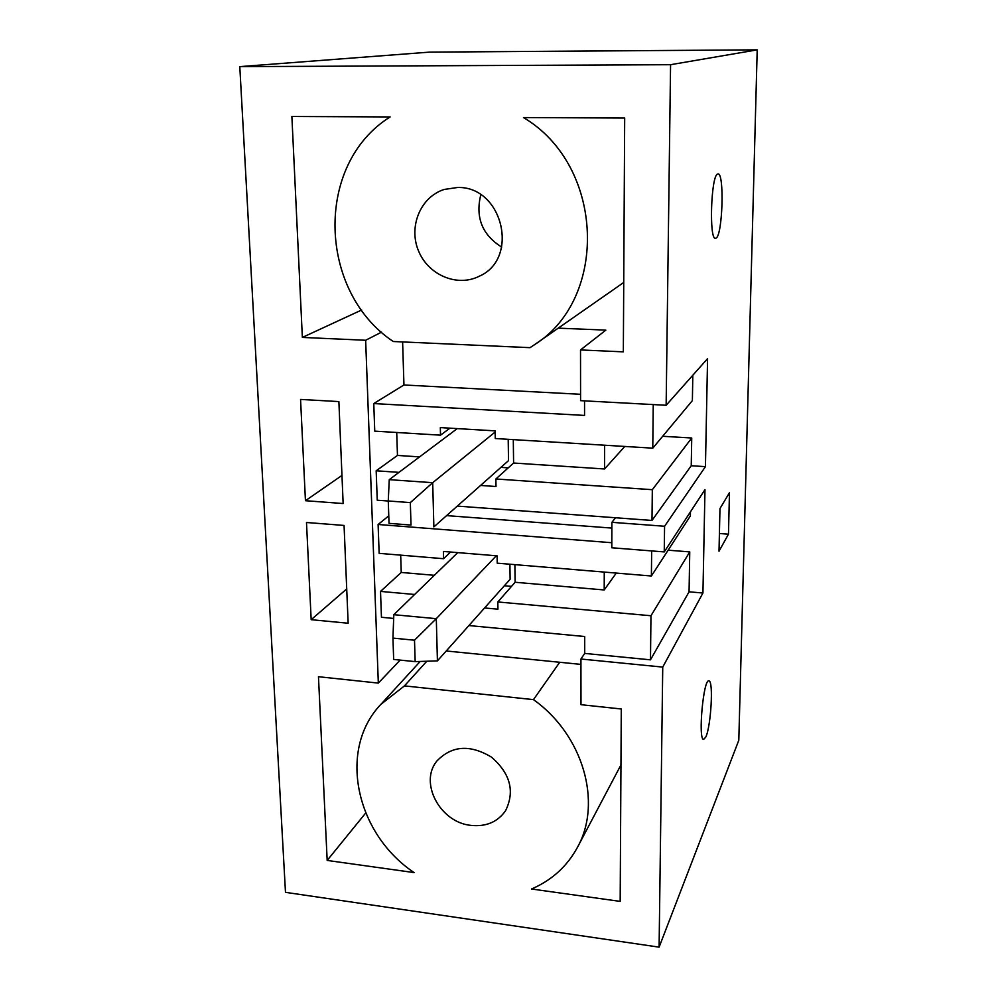 <?xml version="1.0" encoding="UTF-8"?>
<svg xmlns="http://www.w3.org/2000/svg" width="997" height="997" viewBox="0 0 997 997"><rect width="100%" height="100%" fill="white"/><g stroke="black" fill="none" stroke-linecap="round" stroke-linejoin="round"><path stroke-width="1.5" d="M511.511 586.373L504.357 585.75M457.735 552.612L393.815 614.688L436.3 618.676L437.421 660.874L510.115 579.294L509.903 564.227M514.888 564.638L515.113 582.273L497.827 601.964L650.966 615.747L689.75 551.889L689.064 591.819L650.48 659.827L584.716 653.409L580.927 659.017L580.989 704.692L621.281 708.992L620.171 901.388L531.513 889C551.79 880.301 567.131 866.368 577.537 847.201C602.537 802.46 583.033 734.752 533.457 699.632L559.728 662.27L446.245 650.979M689.064 591.819L702.935 593.016L662.743 667.093L580.927 659.017M702.935 593.016L704.979 489.614L664.239 551.914L611.797 547.777L611.896 522.328L664.575 526.254L705.44 466.646L707.571 358.633L666.146 405.268L670.57 64.705L757.209 49.85L429.483 52.118L239.791 66.637L670.57 64.705M664.239 551.914L664.575 526.254M305.443 500.706L300.558 399.423L338.88 401.579L343.142 503.535L305.443 500.706L341.971 475.419M471.033 825.391C486.125 826.887 497.64 821.989 505.566 810.711C515.063 791.381 510.339 773.51 491.421 757.097C470.011 744.298 451.89 745.544 437.035 760.861C418.752 782.433 440.051 822.562 471.033 825.391M311.176 619.685L306.49 522.49L344.065 525.444L348.152 623.237L311.176 619.685L346.719 588.928M457.498 187.498L444.263 189.442C420.535 196.833 408.334 226.543 418.441 250.708C428.137 275.047 457.287 287.435 479.221 276.244C519.973 258.784 502.75 185.978 457.498 187.498M400.158 660.101L378.324 683.095L365.65 340.264L381.589 332.126M666.146 405.268L580.578 400.657L580.516 349.935L623.337 351.854L624.683 118.032L523.475 117.559C604.892 165.789 608.506 298.402 534.778 344.513L530.03 347.666L393.292 341.51C318.579 292.059 313.719 164.742 390.126 116.936L291.884 116.487L302.365 337.422L365.65 340.264M757.209 49.85L738.802 740.285L659.104 947.15L285.478 892.34L239.791 66.637M659.104 947.15L662.743 667.093M378.324 683.095L318.467 676.714L327.178 860.436L414.104 872.587C355.568 833.467 337.622 749.445 380.879 704.356L404.446 685.886L533.457 699.632M717.528 174.064L718.064 173.914C724.495 172.917 722.626 234.644 716.195 238.046L715.447 238.308C708.979 239.878 710.986 175.958 717.528 174.064M705.826 736.982L703.62 739.475C697.825 739.624 703.496 677.91 708.967 680.914C713.603 680.664 711.048 726.065 705.826 736.982M729.468 492.705L728.471 534.18L719.011 551.229L719.971 508.545L729.468 492.705M404.446 685.886L426.791 661.235M480.791 194.789C475.245 217.421 482.212 234.856 501.69 247.094M361.649 310.005L302.365 337.422M558.245 328.15L605.852 330.119L580.516 349.935M584.541 400.869L584.554 415.425L373.763 403.561L403.947 384.979L580.578 394.289M403.947 384.979L402.614 341.934M611.896 522.328L615.523 517.755L651.988 520.446L691.245 465.736L705.44 466.646M449.971 428.162L440.512 435.166L440.325 427.588L495.135 430.866L495.247 438.518L652.773 448.164L653.247 404.57M373.763 403.561L374.747 431.14L440.512 435.166M692.815 375.233L692.379 400.607L652.773 448.164M662.669 436.287L691.731 437.995L691.245 465.736M365.687 813.016L327.178 860.436M580.939 664.388L559.728 662.27M584.716 653.409L584.703 636.522L468.889 625.555M393.678 618.439L381.452 617.28L380.518 591.408L414.64 594.474M497.827 601.964L497.939 609.179L484.567 607.958M450.569 552.026L443.59 558.706L443.416 551.441L497.104 555.84L497.216 563.168L651.39 576.004L651.664 550.917M650.966 615.747L650.48 659.827M604.257 572.079L604.207 589.962L515.113 582.273M616.271 573.076L604.207 589.962M443.59 558.706L379.147 553.347L378.112 524.484L388.768 515.873M434.38 575.306L401.243 572.452L380.518 591.408M400.682 555.142L401.243 572.452M690.447 511.835L690.373 515.923L651.39 576.004M668.14 550.194L689.75 551.889M396.719 432.486L397.467 455.43L376.181 470.796L377.24 500.207L388.269 501.017L389.029 523.35L411.013 525.058L410.328 502.6L388.257 500.98L389.254 479.657L432.698 482.685L495.148 432.037M611.809 542.717L378.112 524.484M719.41 533.495L728.471 534.18M410.328 502.6L432.698 482.685L433.869 526.902L508.507 460.639L508.208 439.316M508.221 467.867L500.905 467.381M513.293 439.627L513.592 463.032L495.883 478.984L496.008 486.511L480.566 485.439M604.606 445.223L604.543 468.976L513.592 463.032M624.783 446.457L604.543 468.976M376.181 470.796L398.974 472.354M419.587 456.888L397.467 455.43M457.299 506.102L615.523 517.755M611.871 528.086L446.594 515.611M495.883 478.984L652.325 489.689L691.731 437.995M652.325 489.689L651.988 520.446M414.503 640.211L392.943 638.092L393.665 659.441L415.163 661.622L414.503 640.211L436.3 618.676L496.307 555.778M393.815 614.688L392.943 638.092M415.163 661.622L437.421 660.874M411.013 525.058L389.029 523.35M457.262 428.598L389.254 479.657M420.186 661.46L380.879 704.356M620.957 764.911L577.537 847.201M623.736 282.463L534.778 344.513"/></g></svg>
